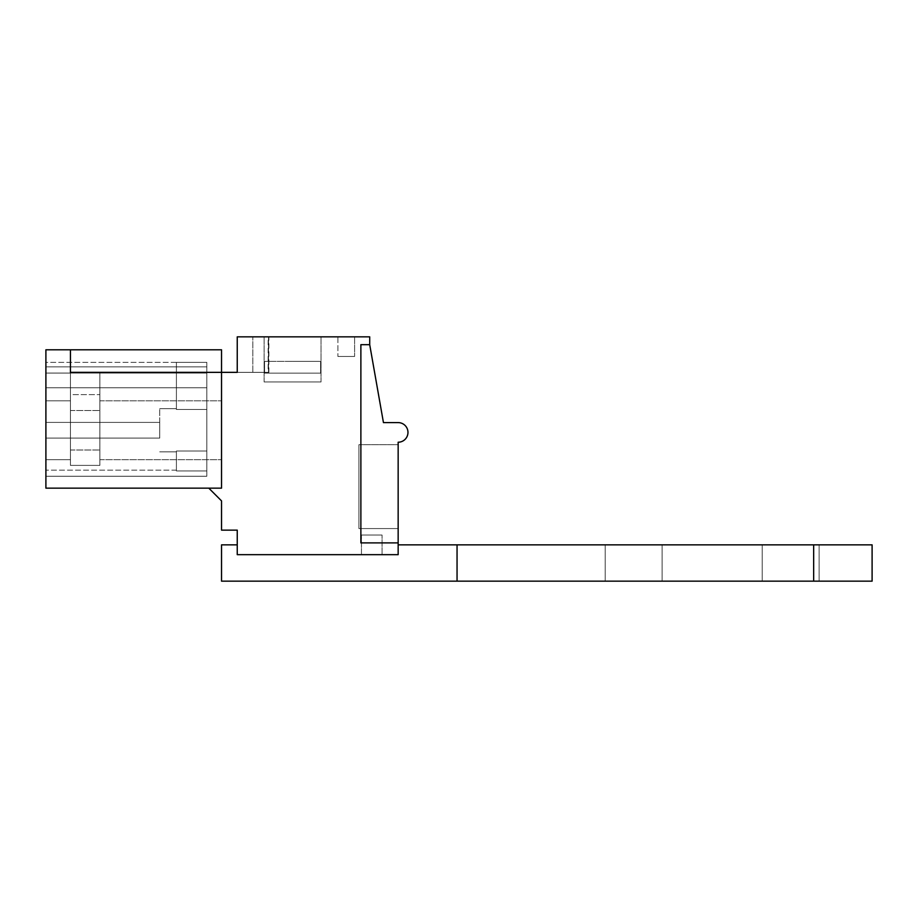 <?xml version="1.0" encoding="UTF-8"?>
<svg xmlns="http://www.w3.org/2000/svg" width="918" height="918" viewBox="0 0 918 918"><rect width="100%" height="100%" fill="white"/><g stroke="black" fill="none" stroke-linecap="round" stroke-linejoin="round"><path stroke-width="0.69" stroke-dasharray="4.59 3.44" d="M99.867 372.352L70.434 372.352L70.434 465.38L99.867 465.38L70.434 465.38L99.867 465.38L70.434 465.38L99.867 465.38L99.867 372.352L70.434 372.352L70.434 465.38L99.867 465.38L99.867 372.352L70.434 372.352L70.434 349.792L45.9 349.792L45.9 488.146L221.536 488.146L221.536 349.792L70.434 349.792L70.434 465.38L99.867 465.38L99.867 372.352L99.867 465.38L99.867 394.625L99.867 465.38L99.867 394.625L99.867 465.38L70.434 465.38L70.434 372.352L99.867 372.352M70.434 430.255L70.434 400.81L70.434 430.255M221.536 372.352L221.536 488.146L208.788 488.146L221.536 488.146L221.536 372.352L70.434 372.352L268.894 372.352L237.246 372.352L237.246 336.837L237.246 372.352L237.246 336.837L268.148 336.837L268.148 372.352M45.9 476.247L45.9 362.346L45.9 476.247L45.9 362.346L45.9 476.247L45.9 362.346L45.9 476.247L45.9 470.165L45.9 476.247L206.825 476.247L206.825 387.786L206.825 476.247L45.9 476.247L206.825 476.247L45.9 476.247L206.825 476.247L206.825 366.89L206.825 476.247L45.9 476.247L206.825 476.247L45.9 476.247L206.825 476.247L206.825 470.945L176.405 470.945L176.405 451.013L176.405 470.945L176.405 451.013L176.405 470.945L176.405 451.013L176.405 470.945L176.405 451.013L176.405 470.945L176.405 451.013L176.405 470.945L176.405 451.013L176.405 470.945L206.825 470.945L206.825 476.247L206.825 362.346L206.825 476.247L45.9 476.247L206.825 476.247L45.9 476.247L206.825 476.247L206.825 470.945L176.405 470.945L206.825 470.945L206.825 476.247L206.825 387.786L206.825 476.247L45.9 476.247L206.825 476.247L45.9 476.247L206.825 476.247L206.825 470.945L176.405 470.945L206.825 470.945L206.825 476.247L206.825 362.346L206.825 476.247L45.9 476.247L206.825 476.247L45.9 476.247L206.825 476.247L206.825 470.945L176.405 470.945L206.825 470.945L206.825 476.247L206.825 362.346L206.825 476.247L45.9 476.247M45.9 430.255L45.9 400.81L45.9 430.255M45.9 362.346L45.9 387.786L45.9 362.346L206.825 362.346L206.825 470.945L176.405 470.945L206.825 470.945L206.825 476.247L206.825 470.945L176.405 470.945L206.825 470.945L206.825 409.485L176.405 409.485L176.405 362.346L206.825 362.346L206.825 409.485L176.405 409.485L176.405 362.346L206.825 362.346L206.825 409.485L176.405 409.485L176.405 362.346L206.825 362.346L206.825 409.485L176.405 409.485L176.405 362.346L206.825 362.346L206.825 409.485L206.825 362.346L45.9 362.346M99.867 430.255L99.867 400.81L99.867 430.255C99.867 392.273 99.867 392.273 99.867 430.255C99.867 392.273 99.867 392.273 99.867 430.255C99.867 468.226 99.867 468.226 99.867 430.255C99.867 468.226 99.867 468.226 99.867 430.255M221.536 430.255L221.536 400.81L221.536 430.255M268.894 372.352L268.894 336.837L252.817 336.837L268.515 336.837L268.515 372.352L268.515 336.837L252.817 336.837L268.515 336.837L268.515 372.352L268.515 336.837L252.817 336.837L268.515 336.837L268.515 372.352L268.515 336.837L252.817 336.837L268.515 336.837L268.515 372.352L268.515 336.837L252.817 336.837L268.515 336.837L268.515 372.352L268.515 336.837L252.817 336.837L268.148 336.837M268.894 336.837L369.713 336.837L369.713 344.686L360.877 344.686L360.877 542.894L360.877 344.686L369.713 344.686L360.877 344.686L360.877 542.894L398.16 542.894L398.16 554.667L237.246 554.667L398.16 554.667L398.16 544.856L398.16 554.667L237.246 554.667L237.246 530.145L221.536 530.145L221.536 500.895L208.788 488.146M45.9 387.786L206.825 387.786L45.9 387.786M45.9 373.064L206.825 373.064L45.9 373.064M45.9 366.89L206.825 366.89L45.9 366.89M361.462 554.667L382.072 554.667L361.462 554.667L382.072 554.667L361.462 554.667L382.072 554.667L361.462 554.667L382.072 554.667L361.462 554.667L382.072 554.667L361.462 554.667L382.072 554.667L361.462 554.667L361.462 535.045L382.072 535.045L361.462 535.045L382.072 535.045L361.462 535.045L382.072 535.045L361.462 535.045L382.072 535.045L361.462 535.045L382.072 535.045L361.462 535.045L382.072 535.045L361.462 535.045L361.462 554.667M398.16 542.894L360.877 542.894L398.16 542.894L398.16 442.224A9.811 9.811 0 0 0 407.971 432.412A9.811 9.811 0 0 0 398.16 422.601L383.449 422.601L369.713 344.686M398.16 444.702L398.16 528.573L358.915 528.573L358.915 444.702L358.915 528.573L398.16 528.573L358.915 528.573L358.915 444.702L358.915 528.573L398.16 528.573L358.915 528.573L358.915 444.702L358.915 528.573L398.16 528.573L358.915 528.573L358.915 444.702L358.915 528.573L398.16 528.573L358.915 528.573L358.915 444.702L358.915 528.573L398.16 528.573L358.915 528.573L358.915 444.702L358.915 528.573L398.16 528.573L398.16 444.702L398.16 528.573L398.16 444.702L398.16 528.573L398.16 444.702L398.16 528.573L398.16 444.702L398.16 528.573L398.16 444.702L398.16 528.573L398.16 444.702L358.915 444.702L398.16 444.702M292.578 336.837L321.036 336.837L292.578 336.837M337.916 336.837L354.6 336.837L337.916 336.837L354.6 336.837L337.916 336.837L354.6 336.837L337.916 336.837L354.6 336.837L337.916 336.837L354.6 336.837L337.916 336.837L354.6 336.837L337.916 336.837L337.916 356.459L354.6 356.459L337.916 356.459L354.6 356.459L337.916 356.459L354.6 356.459L337.916 356.459L354.6 356.459L337.916 356.459L354.6 356.459L337.916 356.459L354.6 356.459L337.916 356.459L337.916 336.837M206.825 451.013L176.405 451.013L206.825 451.013L206.825 409.485L206.825 451.013L176.405 451.013L206.825 451.013L206.825 409.485L176.405 409.485L176.405 362.346L176.405 409.485L176.405 362.346L176.405 409.485L176.405 362.346L176.405 409.485L206.825 409.485L206.825 362.346L206.825 451.013L176.405 451.013L206.825 451.013L206.825 409.485L176.405 409.485L206.825 409.485L206.825 451.013L176.405 451.013L206.825 451.013L206.825 409.485L176.405 409.485L176.405 362.346L176.405 409.485L206.825 409.485L206.825 362.346L206.825 451.013L176.405 451.013L206.825 451.013L206.825 470.945L206.825 430.255L206.825 451.013L176.405 451.013L206.825 451.013M206.825 409.485L206.825 430.255L206.825 409.485L176.405 409.485L206.825 409.485M382.072 554.667L382.072 535.045L382.072 554.667M292.578 381.968L264.132 381.968L292.578 381.968C329.287 381.968 329.287 381.968 292.578 381.968C329.287 381.968 329.287 381.968 292.578 381.968L264.132 381.968L292.578 381.968C329.287 381.968 329.287 381.968 292.578 381.968C329.287 381.968 329.287 381.968 292.578 381.968C329.287 381.968 329.287 381.968 292.578 381.968C329.287 381.968 329.287 381.968 292.578 381.968L264.132 381.968L292.578 381.968C329.287 381.968 329.287 381.968 292.578 381.968C329.287 381.968 329.287 381.968 292.578 381.968L264.132 381.968L292.578 381.968C329.287 381.968 329.287 381.968 292.578 381.968C329.287 381.968 329.287 381.968 292.578 381.968L264.132 381.968L292.578 381.968C329.287 381.968 329.287 381.968 292.578 381.968C329.287 381.968 329.287 381.968 292.578 381.968L321.036 381.968L292.578 381.968M354.6 336.837L354.6 356.459L354.6 336.837M159.721 430.255L159.721 408.659L159.721 430.255M292.578 361.371L320.611 361.371L292.578 361.371M320.611 373.144L320.611 361.371L264.556 361.371L320.611 361.371L321.036 373.144L264.556 373.144L264.556 361.371L264.132 373.144L320.611 373.144L320.611 361.371L321.036 373.144L264.556 373.144L264.556 361.371L264.132 373.144L320.611 373.144L320.611 361.371L321.036 373.144L264.556 373.144L264.556 361.371L264.132 373.144L320.611 373.144L320.611 361.371L321.036 373.144L264.556 373.144L264.556 361.371L264.132 373.144L320.611 373.144L320.611 361.371L321.036 373.144L264.556 373.144L264.556 361.371L264.132 373.144L320.611 373.144L320.611 361.371L321.036 373.144L264.556 373.144L264.556 361.371L264.132 373.144L320.611 373.144M45.9 422.395L45.9 438.104L45.9 422.395L159.721 422.395L159.721 438.104L159.721 422.395L159.721 438.104L159.721 422.395L159.721 438.104L159.721 422.395L159.721 438.104L159.721 422.395L159.721 438.104L159.721 422.395L159.721 438.104L159.721 422.395L45.9 422.395L45.9 438.104L159.721 438.104L45.9 438.104L45.9 422.395L159.721 422.395L45.9 422.395L45.9 438.104L159.721 438.104L45.9 438.104L45.9 422.395L159.721 422.395L45.9 422.395L45.9 438.104L159.721 438.104L45.9 438.104L45.9 422.395L159.721 422.395L45.9 422.395L45.9 438.104L159.721 438.104L45.9 438.104L45.9 422.395L159.721 422.395L45.9 422.395L45.9 438.104L159.721 438.104L45.9 438.104L45.9 422.395L159.721 422.395L45.9 422.395M45.9 438.104L159.721 438.104L45.9 438.104M813.658 581.163L872.1 581.163L872.1 544.856L813.658 544.856L813.658 581.163L457.049 581.163L457.049 544.856L398.16 544.856M457.049 581.163L221.536 581.163L221.536 544.856L237.246 544.856L237.246 554.667L237.246 544.856M457.049 544.856L813.658 544.856M790.662 544.856L762.204 544.856L790.662 544.856M633.661 544.856L605.203 544.856L633.661 544.856M790.662 581.163L762.204 581.163L790.662 581.163M633.661 581.163L605.203 581.163L633.661 581.163M70.434 394.625L70.434 465.38L70.434 394.625L99.867 394.625L70.434 394.625L70.434 465.38L70.434 394.625L99.867 394.625L70.434 394.625M70.434 439.722L70.434 410.495L70.434 439.722M99.867 439.722L99.867 410.507L99.867 439.722M45.9 459.689L70.434 459.689L45.9 459.689M45.9 400.81L70.434 400.81L45.9 400.81M252.817 372.352L252.817 336.837L252.817 372.352M176.405 470.165L45.9 470.165L176.405 470.165M99.867 459.689L221.536 459.689L99.867 459.689M99.867 400.81L221.536 400.81L99.867 400.81M264.132 381.968L264.132 336.837L264.132 381.968M321.036 381.968L321.036 336.837L321.036 381.968M176.405 408.659L159.721 408.659L176.405 408.659M176.405 451.84L159.721 451.84L176.405 451.84M819.108 544.856L819.108 581.163L819.108 544.856M762.204 544.856L762.204 581.163L762.204 544.856M605.203 544.856L605.203 581.163L605.203 544.856M662.119 544.856L662.119 581.163L662.119 544.856M70.434 450.004L99.867 450.004L70.434 450.004M70.434 410.495L99.867 410.495L70.434 410.495"/><path stroke-width="1.38" d="M221.536 372.352L221.536 349.792L45.9 349.792L45.9 488.146L221.536 488.146L221.536 372.352L70.434 372.352L70.434 349.792L70.434 372.352L237.246 372.352L237.246 336.837L369.713 336.837L369.713 344.686L360.877 344.686L360.877 542.894L398.16 542.894L398.16 554.667L237.246 554.667L237.246 530.145L221.536 530.145L221.536 500.895L208.788 488.146M398.16 542.894L398.16 442.224A9.811 9.811 0 0 0 407.971 432.401A9.811 9.811 0 0 0 398.16 422.601L383.449 422.601L369.713 344.686M398.16 544.856L457.049 544.856L457.049 581.163L221.536 581.163L221.536 544.856L237.246 544.856M457.049 581.163L872.1 581.163L872.1 544.856L457.049 544.856M813.658 544.856L813.658 581.163"/></g></svg>
